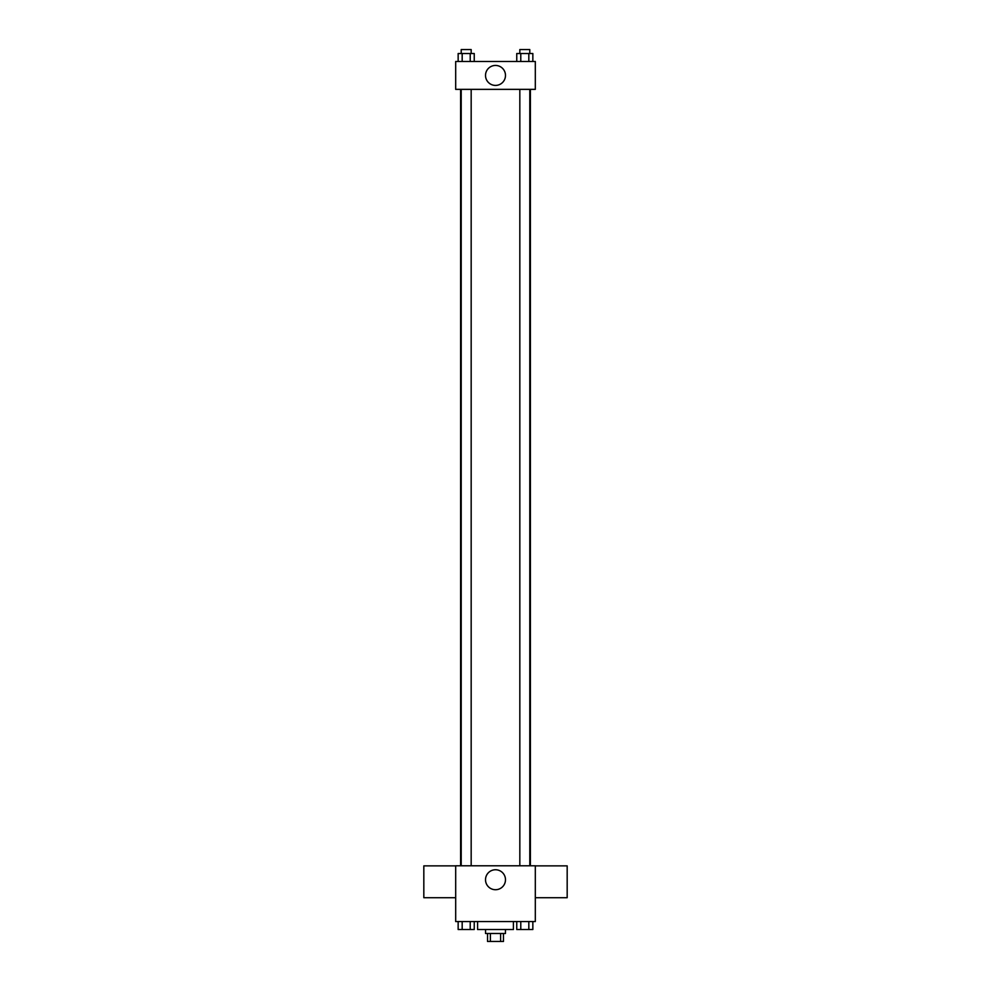 <?xml version="1.0" encoding="UTF-8"?>
<svg xmlns="http://www.w3.org/2000/svg" width="991" height="991" viewBox="0 0 991 991"><rect width="100%" height="100%" fill="white"/><g stroke="black" fill="none" stroke-linecap="round" stroke-linejoin="round"><path stroke-width="1.49" d="M500.604 933.485L500.604 941.45L487.535 941.45L487.535 933.485M500.604 941.45L503.465 941.45L503.465 933.485M505.46 929.508L505.46 933.485L485.54 933.485L485.54 929.508M490.396 933.485L490.396 941.45M477.588 921.543L477.588 929.508L513.412 929.508L513.412 921.543M535.313 921.543L455.687 921.543L455.687 865.8L535.313 865.8L535.313 921.543M505.484 879.735A9.984 9.984 0 0 1 490.508 888.382A9.984 9.984 0 0 1 490.508 871.089A9.984 9.984 0 0 1 505.484 879.735M535.313 897.71L567.174 897.71L567.174 865.861L535.313 865.861M455.687 865.861L423.826 865.861L423.826 897.71L455.687 897.71M530.383 89.363L530.383 865.8M519.829 865.8L519.829 89.363M471.171 89.363L471.171 865.8M535.313 89.363L455.687 89.363L455.687 61.492L535.313 61.492L535.313 89.363M505.484 75.427A9.984 9.984 0 0 1 490.508 84.074A9.984 9.984 0 0 1 490.508 66.781A9.984 9.984 0 0 1 505.484 75.427M532.848 61.492L532.848 53.526L516.757 53.526L516.757 61.492M528.822 53.526L528.822 61.492M520.783 53.526L520.783 61.492M519.829 53.526L519.829 49.55L529.789 49.55L529.789 53.526M474.243 61.492L474.243 53.526L458.152 53.526L458.152 61.492M470.217 53.526L470.217 61.492M462.178 53.526L462.178 61.492M461.211 53.526L461.211 49.55L471.171 49.55L471.171 53.526M532.848 921.543L532.848 929.508L516.757 929.508L516.757 921.543M528.822 921.543L528.822 929.508M520.783 921.543L520.783 929.508M529.789 929.508L519.829 929.508M474.243 921.543L474.243 929.508L458.152 929.508L458.152 921.543M470.217 921.543L470.217 929.508M462.178 921.543L462.178 929.508M471.171 929.508L461.211 929.508M460.617 89.363L460.617 865.8M529.789 865.8L529.789 89.363M461.211 89.363L461.211 865.8"/></g></svg>
